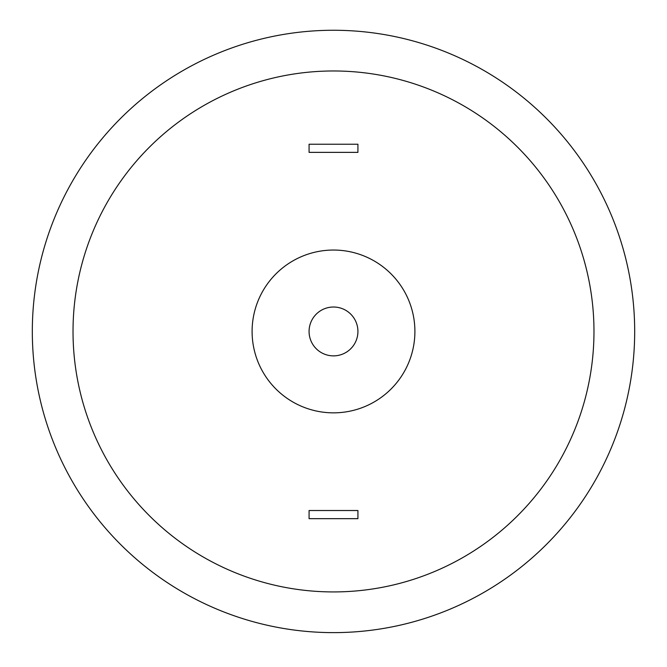 <?xml version="1.0" encoding="UTF-8"?>
<svg xmlns="http://www.w3.org/2000/svg" width="667" height="667" viewBox="0 0 667 667"><rect width="100%" height="100%" fill="white"/><g stroke="black" fill="none" stroke-linecap="round" stroke-linejoin="round"><path stroke-width="1" d="M333.5 632.624A301.176 301.176 0 0 0 594.33 180.857A301.176 301.176 0 0 0 72.67 180.857A301.176 301.176 0 0 0 333.5 632.624M333.5 591.929A260.48 260.48 0 0 0 559.079 201.209A260.48 260.48 0 0 0 107.921 201.209A260.48 260.48 0 0 0 333.5 591.929M333.5 412.848A81.399 81.399 0 0 0 403.994 290.745A81.399 81.399 0 0 0 263.006 290.745A81.399 81.399 0 0 0 333.5 412.848M333.5 355.87A24.421 24.421 0 0 0 354.652 319.235A24.421 24.421 0 0 0 312.348 319.235A24.421 24.421 0 0 0 333.5 355.87M309.079 144.23L357.921 144.23L357.921 152.368L309.079 152.368L309.079 144.23M309.079 518.668L357.921 518.668L357.921 510.522L309.079 510.522L309.079 518.668"/></g></svg>
